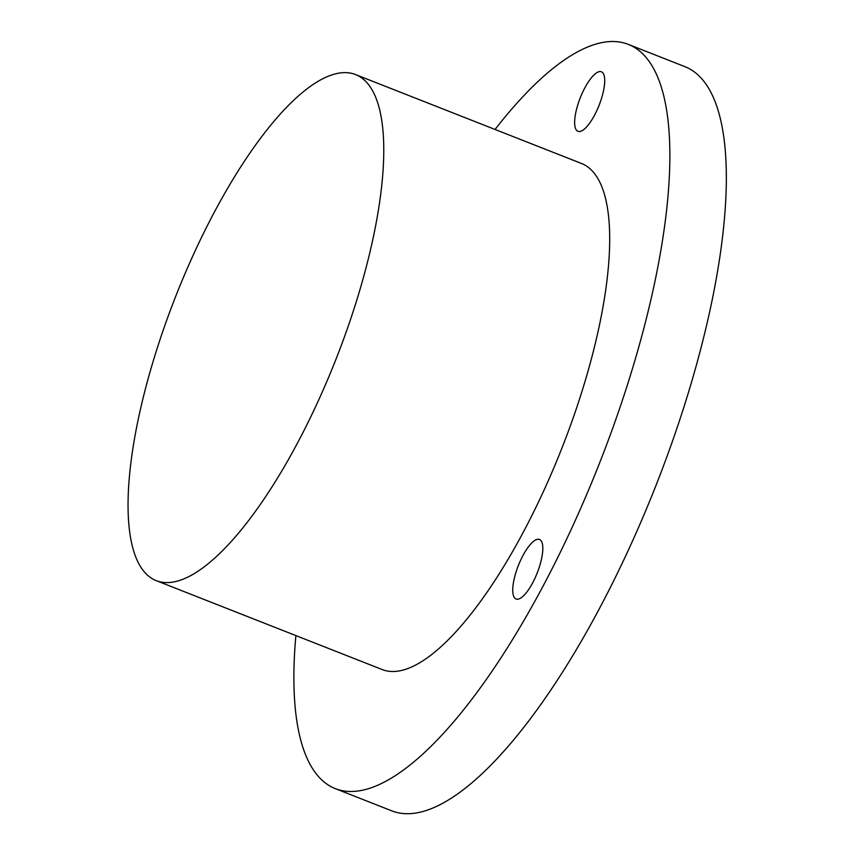 <?xml version="1.0" encoding="UTF-8"?>
<svg xmlns="http://www.w3.org/2000/svg" width="855" height="855" viewBox="0 0 855 855"><rect width="100%" height="100%" fill="white"/><g stroke="black" fill="none" stroke-linecap="round" stroke-linejoin="round"><path stroke-width="1.28" d="M495.045 129.468A399.926 126.604 111.5 0 1 628.297 44.375L684.77 66.605A399.926 126.604 111.5 0 1 675.6 432.181A399.926 126.604 111.5 0 1 391.868 810.893L335.395 788.663A399.926 126.604 111.5 0 1 295.873 635.586M579.412 131.542A31.998 10.132 -68.5 0 0 599.911 103.145A31.998 10.132 -68.5 0 0 601.396 71.777A31.998 10.132 -68.5 0 0 580.256 97.833A31.998 10.132 -68.5 0 0 577.969 131.317A31.998 10.132 -68.5 0 0 579.412 131.542M349.268 323.147A271.954 86.088 111.5 0 1 156.326 580.673A271.954 86.088 111.5 0 1 175.809 296.087A271.954 86.088 111.5 0 1 355.509 74.556A271.954 86.088 111.5 0 1 349.268 323.147M355.509 74.556L581.432 163.455A271.954 86.088 111.5 0 1 575.191 412.057A271.954 86.088 111.5 0 1 382.26 669.583L156.326 580.673M628.297 44.375A399.926 126.604 111.5 0 1 619.127 409.951A399.926 126.604 111.5 0 1 335.395 788.663M523.41 554.681A31.998 10.132 -68.5 0 0 516.078 599.002A31.998 10.132 -68.5 0 0 537.218 572.936A31.998 10.132 -68.5 0 0 539.505 539.462A31.998 10.132 -68.5 0 0 523.41 554.681"/></g></svg>
